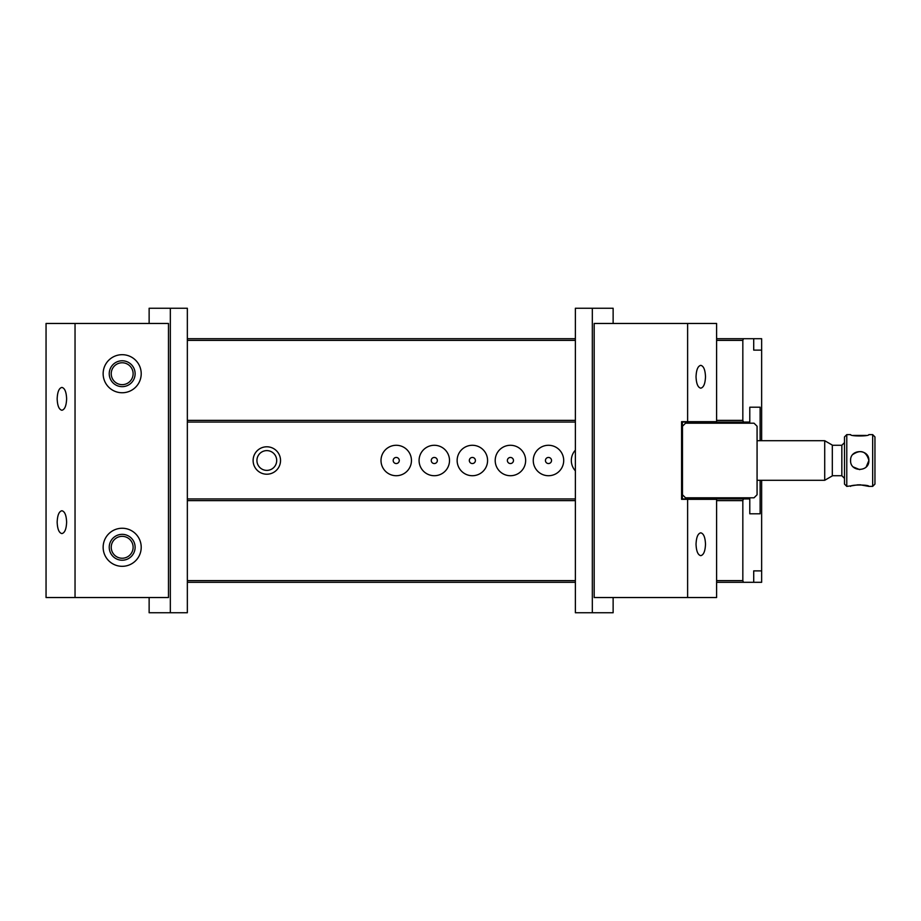<?xml version="1.0" encoding="UTF-8"?>
<svg xmlns="http://www.w3.org/2000/svg" width="921" height="921" viewBox="0 0 921 921"><rect width="100%" height="100%" fill="white"/><g stroke="black" fill="none" stroke-linecap="round" stroke-linejoin="round"><path stroke-width="1.38" d="M681.586 479.53L682.346 479.53L682.346 497.8L681.586 497.8M682.346 479.53L682.346 473.06M682.346 447.94L682.346 441.47L681.586 441.47M682.346 498.94L682.346 497.8M681.586 423.2L682.346 423.2L682.346 422.06M682.346 423.2L682.346 441.47M687.619 597.533L716.607 597.533L716.607 499.32L687.619 499.32L687.619 597.533L594.172 597.533L594.172 323.467L687.619 323.467L687.619 421.68L681.586 421.68L681.586 499.32L687.619 499.32M687.619 421.68L716.607 421.68L716.607 323.467L687.619 323.467M696.034 376.758C696.322 369.839 697.899 366.028 700.766 365.338C703.632 366.028 705.21 369.839 705.498 376.758C705.21 383.677 703.632 387.488 700.766 388.178C697.899 387.488 696.322 383.677 696.034 376.758M696.034 544.242C696.322 537.323 697.899 533.512 700.766 532.822C703.632 533.512 705.21 537.323 705.498 544.242C705.21 551.161 703.632 554.972 700.766 555.662C697.899 554.972 696.322 551.161 696.034 544.242M757.074 426.239L757.074 494.761L754.034 497.8L685.523 497.8L682.473 494.761L682.473 426.239L685.523 423.2L754.034 423.2L757.074 426.239M690.934 498.94L692.73 497.8M708.756 497.8L710.552 498.94M710.552 422.06L708.756 423.2M692.73 423.2L690.934 422.06M187.343 338.698L575.372 338.698M716.607 338.698L761.644 338.698L761.644 440.71M761.644 480.29L761.644 570.882L753.712 570.882L753.712 582.302L716.607 582.302M575.372 582.302L187.343 582.302M133.119 373.719A10.948 10.948 0 0 0 116.702 364.232A10.948 10.948 0 0 0 116.702 383.194A10.948 10.948 0 0 0 133.119 373.719M716.607 420.379L742.833 420.379L742.833 340.367L716.607 340.367M575.372 340.367L187.343 340.367M187.343 420.379L575.372 420.379M133.119 547.281A10.948 10.948 0 0 1 116.702 556.768A10.948 10.948 0 0 1 116.702 537.806A10.948 10.948 0 0 1 133.119 547.281M716.607 580.633L742.833 580.633L742.833 500.621L716.607 500.621M575.372 500.621L187.343 500.621M187.343 580.633L575.372 580.633M753.712 582.302L761.644 582.302L761.644 570.882L753.712 570.882M743.431 338.698L742.833 340.367M742.833 420.379L743.431 422.06L681.586 422.06M760.124 440.71L760.124 407.209L749.786 407.209L749.786 422.06L743.431 422.06M681.586 498.94L749.786 498.94L749.786 513.791L760.124 513.791L760.124 480.29M743.431 498.94L742.833 500.621M742.833 580.633L743.431 582.302M753.712 350.118L761.644 350.118L753.712 350.118L753.712 338.698M575.372 422.06L187.343 422.06M187.343 498.94L575.372 498.94M749.786 407.209L760.124 407.209M253.114 460.5A13.7 13.7 0 0 1 273.675 448.631A13.7 13.7 0 0 1 273.675 472.369A13.7 13.7 0 0 1 253.114 460.5M575.372 470.838A15.231 15.231 0 0 1 575.372 450.162M533.259 460.5A15.231 15.231 0 0 1 556.1 447.318A15.231 15.231 0 0 1 556.1 473.682A15.231 15.231 0 0 1 533.259 460.5M495.199 460.5A15.231 15.231 0 0 1 518.039 447.318A15.231 15.231 0 0 1 518.039 473.682A15.231 15.231 0 0 1 495.199 460.5M457.138 460.5A15.231 15.231 0 0 1 479.979 447.318A15.231 15.231 0 0 1 479.979 473.682A15.231 15.231 0 0 1 457.138 460.5M419.078 460.5A15.231 15.231 0 0 1 441.907 447.318A15.231 15.231 0 0 1 441.907 473.682A15.231 15.231 0 0 1 419.078 460.5M381.006 460.5A15.231 15.231 0 0 1 403.847 447.318A15.231 15.231 0 0 1 403.847 473.682A15.231 15.231 0 0 1 381.006 460.5M749.786 513.791L760.124 513.791M399.277 460.5A3.051 3.051 0 0 0 396.237 457.449A3.051 3.051 0 0 0 393.186 460.5A3.051 3.051 0 0 0 396.237 463.551A3.051 3.051 0 0 0 399.277 460.5M437.348 460.5A3.051 3.051 0 0 0 434.298 457.449A3.051 3.051 0 0 0 431.258 460.5A3.051 3.051 0 0 0 434.298 463.551A3.051 3.051 0 0 0 437.348 460.5M475.409 460.5A3.051 3.051 0 0 0 472.358 457.449A3.051 3.051 0 0 0 469.319 460.5A3.051 3.051 0 0 0 472.358 463.551A3.051 3.051 0 0 0 475.409 460.5M513.469 460.5A3.051 3.051 0 0 0 510.43 457.449A3.051 3.051 0 0 0 507.379 460.5A3.051 3.051 0 0 0 510.43 463.551A3.051 3.051 0 0 0 513.469 460.5M551.529 460.5A3.051 3.051 0 0 0 548.49 457.449A3.051 3.051 0 0 0 545.439 460.5A3.051 3.051 0 0 0 548.49 463.551A3.051 3.051 0 0 0 551.529 460.5M256.924 460.5A9.901 9.901 0 0 1 271.764 451.935A9.901 9.901 0 0 1 271.764 469.065A9.901 9.901 0 0 1 256.924 460.5M75.038 597.533L75.038 323.467L168.485 323.467L168.485 597.533L46.05 597.533L46.05 323.467L75.038 323.467M122.182 528.251A19.03 19.03 0 0 0 105.696 556.802A19.03 19.03 0 0 0 138.657 556.802A19.03 19.03 0 0 0 122.182 528.251M122.182 354.689A19.03 19.03 0 0 1 141.212 373.719A19.03 19.03 0 0 1 122.182 392.749A19.03 19.03 0 0 1 103.14 373.719A19.03 19.03 0 0 1 122.182 354.689M122.182 386.659A12.94 12.94 0 0 1 110.969 367.249A12.94 12.94 0 0 1 133.384 367.249A12.94 12.94 0 0 1 122.182 386.659M57.16 398.839C57.447 405.758 59.025 409.569 61.891 410.259C64.758 409.569 66.335 405.758 66.623 398.839C66.335 391.92 64.758 388.109 61.891 387.419C59.025 388.109 57.447 391.92 57.16 398.839M122.182 534.341A12.94 12.94 0 0 0 110.969 553.751A12.94 12.94 0 0 0 133.384 553.751A12.94 12.94 0 0 0 122.182 534.341M57.16 522.161C57.447 529.08 59.025 532.891 61.891 533.581C64.758 532.891 66.335 529.08 66.623 522.161C66.335 515.242 64.758 511.431 61.891 510.741C59.025 511.431 57.447 515.242 57.16 522.161M149.133 597.533L149.133 612.753L170.339 612.753L170.339 308.247L149.133 308.247L149.133 323.467M170.339 308.247L187.343 308.247L187.343 612.753L170.339 612.753M613.133 323.467L613.133 308.247L592.318 308.247L592.318 612.753L613.133 612.753L613.133 597.533M592.318 612.753L575.372 612.753L575.372 308.247L592.318 308.247M852.904 454.421C860.836 449.275 866.154 451.232 868.86 460.304M868.86 460.5L868.86 460.5C869.412 448.7 850.037 448.734 850.59 460.5C850.037 472.277 869.412 472.289 868.86 460.5L866.212 466.935M859.73 469.641L853.26 466.959M824.709 440.71L832.319 445.108L832.319 475.892L824.709 480.29L824.709 440.71L757.074 440.71M872.671 434.62L874.95 436.899L874.95 484.101L872.671 486.38L872.671 434.62L868.86 434.62C869.412 436.404 850.037 436.416 850.59 434.62L846.779 434.62L846.779 486.38L853.122 485.597M846.779 486.38L844.499 484.101L844.499 436.899L846.779 434.62M853.698 485.459L858.384 484.757M859.719 484.722L868.86 486.38C869.412 484.584 850.037 484.584 850.59 486.38M866.189 435.437L853.26 435.437M832.319 475.731L841.84 475.731L841.84 445.269L844.499 442.61M712.923 498.94L712.923 497.8M712.923 423.2L712.923 422.06M688.563 498.94L688.563 497.8M688.563 423.2L688.563 422.06M824.709 480.29L757.074 480.29M682.473 447.94L681.586 447.94M682.473 473.06L681.586 473.06M832.319 445.269L841.84 445.269M868.86 486.38L872.671 486.38M841.84 475.731L844.499 478.39"/></g></svg>
